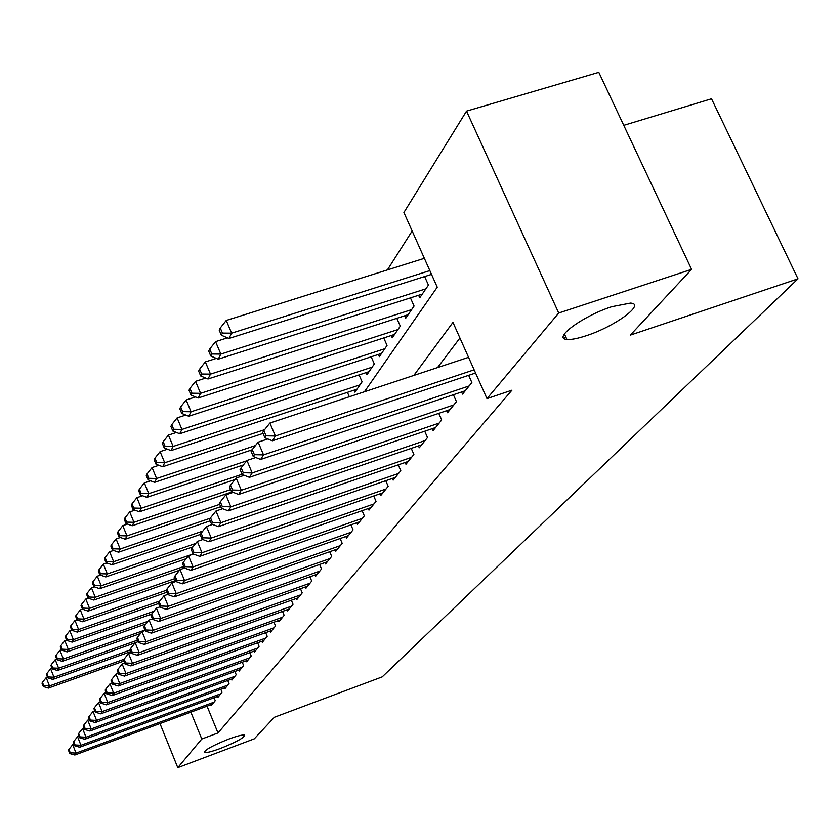 <?xml version="1.0" encoding="UTF-8"?>
<svg xmlns="http://www.w3.org/2000/svg" width="840" height="840" viewBox="0 0 840 840"><rect width="100%" height="100%" fill="white"/><g stroke="black" fill="none" stroke-linecap="round" stroke-linejoin="round"><path stroke-width="1.26" d="M586.142 335.758C577.532 338.594 571.126 339.812 566.905 339.413C551.975 338.73 583.075 315.798 611.919 306.663L630.452 303.093C646.139 303.723 614.45 326.76 586.142 335.758M220.416 748.461C211.649 751.695 206.315 753.018 204.435 752.441C204.561 749.984 212.657 745.532 228.722 739.095C237.426 735.893 242.708 734.58 244.566 735.137C244.461 737.604 236.408 742.046 220.416 748.461M623.763 125.339L711.512 98.784L798 278.828L382.221 676.872L274.344 717.287L254.268 738.843L177.786 767.655L159.978 723.566M412.156 230.99L387.397 269.913M364.423 391.766L437.241 287.185L403.904 212.499L466.526 111.121L558.716 313.016L486.99 398.622L452.959 322.392L413.847 375.417M558.716 313.016L691.582 269.356L598.804 72.345L466.526 111.121M461.612 391.997L462.556 394.107L471.87 382.557L468.657 375.333M446.639 410.707L447.531 412.734L456.467 401.656L453.411 394.748M432.264 428.663L433.115 430.605L441.693 419.969L438.774 413.364M418.457 445.904L419.276 447.762L427.507 437.556L424.736 431.225M405.185 462.473L405.962 464.268L413.889 454.44L411.233 448.371M392.417 478.422L393.162 480.134L400.785 470.683L398.244 464.856M380.131 493.763L380.846 495.411L388.175 486.308L385.749 480.721M368.288 508.536L368.97 510.122L376.036 501.365L373.716 495.989M356.874 522.784L357.525 524.307L364.34 515.865L362.114 510.689M345.86 536.529L346.49 537.999L353.062 529.841L350.931 524.864M335.233 549.791L335.832 551.208L342.185 543.333L340.137 538.534M324.965 562.59L325.542 563.955L331.674 556.364L329.711 551.733M315.042 574.97L315.599 576.293L321.531 568.942L319.631 564.48M305.445 586.94L305.981 588.21L311.714 581.101L309.897 576.797M296.163 598.51L296.678 599.739L302.221 592.872L300.468 588.714M287.175 609.725L287.669 610.911L293.044 604.254L291.354 600.232M278.471 620.571L278.954 621.726L284.151 615.279L282.524 611.394M270.029 631.092L270.501 632.205L275.541 625.957L273.966 622.199M261.859 641.277L262.3 642.359L267.194 636.3L265.671 632.667M253.922 651.168L254.352 652.218L259.098 646.338L257.628 642.81M246.225 660.765L246.645 661.773L251.244 656.072L249.827 652.659M238.749 670.078L239.159 671.055L243.621 665.522L242.256 662.214M231.494 679.119L231.882 680.075L236.219 674.699L234.896 671.486M224.438 687.908L224.816 688.832L229.037 683.602L227.745 680.495M217.581 696.444L217.948 697.347L222.043 692.265L220.804 689.241M349.335 396.764L347.424 392.354M354.081 390.159L354.963 392.196L362.082 381.812L359.079 374.923M365.999 372.645L366.923 374.766L374.315 363.983L371.175 356.79M378.378 354.449L379.344 356.654L387.041 345.44L383.754 337.943M391.262 335.506L392.28 337.806L400.281 326.141L396.837 318.318M404.67 315.798L405.731 318.203L414.068 306.044L410.445 297.875M418.635 295.27L419.748 297.769L428.442 285.106L424.631 276.56M207.049 706.178L218.001 732.952L511.938 390.191L486.99 398.622M459.931 338.006L437.546 367.574M210.914 704.75L211.271 705.631L215.25 700.686L214.053 697.746M691.582 269.356L630.325 335.118L798 278.828M218.001 732.952L201.789 739.011L177.786 767.655M190.859 712.163L201.789 739.011M73.983 744.188L72.702 744.66L76.041 753.091L214.084 702.135M70.255 752.766L68.922 749.396L68.45 750.173L69.773 753.543L70.255 752.766L76.041 753.091L74.834 755.013L212.425 704.193M72.702 744.66L68.922 749.396M69.773 753.543L74.834 755.013M47.46 677.166L46.19 677.618L49.487 685.954L48.373 688.097L123.868 661.049M124.047 659.253L49.487 685.954L43.754 685.671L42.43 682.343L42 683.203L43.312 686.532L43.754 685.671M48.373 688.097L43.312 686.532M42.43 682.343L46.19 677.618M78.95 736.207L77.564 736.722L80.955 745.269L220.847 693.756M75.086 744.954L73.731 741.531L73.248 742.329L74.592 745.742L75.086 744.954L80.955 745.269L79.716 747.243L219.135 695.877M77.564 736.722L73.731 741.531M74.592 745.742L79.716 747.243M84.073 728.007L82.572 728.553L86.016 737.226L227.797 685.135M80.052 736.9L78.677 733.436L78.183 734.255L79.548 737.72L80.052 736.9L86.016 737.226L84.735 739.263L226.034 687.32M82.572 728.553L78.677 733.436M79.548 737.72L84.735 739.263M89.355 719.554L87.728 720.143L91.224 728.942L234.948 676.274M85.176 728.616L83.78 725.099L83.255 725.949L84.651 729.456L85.176 728.616L91.224 728.942L89.912 731.031L233.142 678.51M87.728 720.143L83.78 725.099M84.651 729.456L89.912 731.031M94.794 710.85L93.041 711.49L96.59 720.405L242.309 667.149M90.447 720.09L89.03 716.52L88.494 717.392L89.912 720.951L90.447 720.09L96.59 720.405L95.235 722.558L240.45 669.449M93.041 711.49L89.03 716.52M89.912 720.951L95.235 722.558M52.027 668.283L50.642 668.776L53.991 677.219L52.846 679.424L130.862 651.557M130.232 650.002L53.991 677.219L48.174 676.946L46.84 673.565L46.389 674.457L47.723 677.827L48.174 676.946M52.846 679.424L47.723 677.827M46.84 673.565L50.642 668.776M56.732 659.148L55.23 659.673L58.632 668.241L57.456 670.509L135.103 642.841M137.456 640.175L58.632 668.241L52.721 667.968L51.366 664.545L50.904 665.458L52.269 668.871L52.721 667.968M57.456 670.509L52.269 668.871M51.366 664.545L55.23 659.673M61.572 649.74L59.955 650.307L63.399 658.99L62.202 661.332L140.49 633.518M144.942 630.053L63.399 658.99L57.414 658.718L56.028 655.252L55.556 656.187L56.931 659.663L57.414 658.718M62.202 661.332L56.931 659.663M56.028 655.252L59.955 650.307M66.57 640.049L64.817 640.668L68.323 649.467L67.074 651.882L146.013 623.931M148.166 621.222L68.323 649.467L62.234 649.204L60.837 645.676L60.343 646.653L61.74 650.171L62.234 649.204M67.074 651.882L61.74 650.171M60.837 645.676L64.817 640.668M100.401 701.883L98.511 702.566L102.113 711.606L249.89 657.741M95.876 711.291L94.437 707.679L93.88 708.572L95.33 712.183L95.876 711.291L102.113 711.606L100.716 713.832L247.978 660.125M98.511 702.566L94.437 707.679M95.33 712.183L100.716 713.832M71.715 630.063L69.825 630.735L73.385 639.66L72.104 642.138L151.683 614.05L150.948 615.258L152.639 619.405L153.374 618.208L151.683 614.05L156.418 608.107L159.989 606.858M153.909 611.268L73.385 639.66L67.2 639.398L65.782 635.827L65.279 636.825L66.696 640.385L67.2 639.398M72.104 642.138L66.696 640.385M65.782 635.827L69.825 630.735M106.186 692.633L104.15 693.368L107.814 702.545L257.702 648.06M101.472 702.23L100.013 698.554L99.445 699.478L100.905 703.143L101.472 702.23L107.814 702.545L106.376 704.833L255.728 650.506M104.15 693.368L100.013 698.554M100.905 703.143L106.376 704.833M77.017 619.784L74.981 620.487L78.603 629.549L77.291 632.111L158.613 603.498M159.799 601.01L78.603 629.549L72.324 629.286L70.875 625.663L70.361 626.692L71.809 630.315L72.324 629.286M77.291 632.111L71.809 630.315M70.875 625.663L74.981 620.487M112.151 683.088L109.967 683.886L113.694 693.2L265.755 638.085M107.247 692.885L105.756 689.157L105.178 690.113L106.659 693.829L107.247 692.885L113.694 693.2L112.214 695.562L263.718 640.605M109.967 683.886L105.756 689.157M106.659 693.829L112.214 695.562M82.498 609.168L80.304 609.934L83.989 619.122L82.635 621.758L166.929 592.211M166.194 590.331L83.989 619.122L77.606 618.86L76.136 615.184L75.6 616.245L77.07 619.92L77.606 618.86M82.635 621.758L77.07 619.92M76.136 615.184L80.304 609.934M118.314 673.25L115.962 674.09L119.763 683.55L274.06 627.784M113.211 683.235L111.689 679.455L111.09 680.442L112.602 684.212L113.211 683.235L119.763 683.55L118.23 685.986L271.961 630.389M115.962 674.09L111.689 679.455M112.602 684.212L118.23 685.986M88.252 598.185L85.796 599.036L89.544 608.36L88.137 611.09L175.581 580.545M174.783 578.624L89.544 608.36L83.055 608.107L81.564 604.38L81.008 605.472L82.509 609.2L83.055 608.107M88.137 611.09L82.509 609.2M81.564 604.38L85.796 599.036M124.688 663.075L122.157 663.989L126.032 673.586L282.629 617.169M119.364 673.271L117.82 669.438L117.201 670.457L118.734 674.289L119.364 673.271L126.032 673.586L124.446 676.106L280.455 619.857M122.157 663.989L117.82 669.438M118.734 674.289L124.446 676.106M94.258 586.824L91.466 587.79L95.277 597.261L93.828 600.065L179.508 570.255M183.75 566.506L95.277 597.261L88.683 597.009L87.161 593.219L86.594 594.352L88.116 598.133L88.683 597.009M93.828 600.065L88.116 598.133M87.161 593.219L91.466 587.79M131.271 652.575L128.562 653.551L132.5 663.296L291.469 606.207M125.717 662.991L124.142 659.085L123.501 660.135L125.076 664.03L125.717 662.991L132.5 663.296L130.862 665.9L289.233 608.979M128.562 653.551L124.142 659.085M125.076 664.03L130.862 665.9M100.454 575.106L97.325 576.177L101.199 585.795L99.708 588.693L186.155 558.726M193.137 553.959L101.199 585.795L94.489 585.543L92.946 581.7L92.358 582.876L93.902 586.708L94.489 585.543M99.708 588.693L93.902 586.708M92.946 581.7L97.325 576.177M138.085 641.718L135.177 642.758L139.178 652.659L300.594 594.888M132.29 652.355L130.683 648.396L130.022 649.477L131.618 653.436L132.29 652.355L139.178 652.659L137.487 655.347L298.284 597.755M135.177 642.758L130.683 648.396M131.618 653.436L137.487 655.347M106.869 562.978L103.373 564.186L107.32 573.941L105.767 576.944L193.001 546.829M195.678 543.47L107.32 573.941L100.495 573.699L98.921 569.803L98.311 571.011L99.886 574.907L100.495 573.699M105.767 576.944L99.886 574.907M98.921 569.803L103.373 564.186M145.131 630.494L142.013 631.606L146.097 641.666L310.034 583.191M139.072 641.361L137.445 637.34L136.763 638.463L138.39 642.474L139.072 641.361L146.097 641.666L144.344 644.448L307.639 586.152M142.013 631.606L137.445 637.34M138.39 642.474L144.344 644.448M113.516 550.452L109.62 551.775L113.642 561.698L112.046 564.795L200.382 534.429M202.818 531.069L113.642 561.698L106.701 561.456L105.095 557.498L104.465 558.747L106.071 562.706L106.701 561.456M112.046 564.795L106.071 562.706M105.095 557.498L109.62 551.775M120.393 537.485L116.088 538.944L120.194 549.024L118.535 552.226L210.189 520.853M210.294 518.217L120.194 549.024L113.117 548.793L111.479 544.761L110.838 546.053L112.466 550.074L113.117 548.793M118.535 552.226L112.466 550.074M111.479 544.761L116.088 538.944M127.523 524.066L122.787 525.672L126.966 535.909L125.244 539.227L220.689 506.709M219.702 504.346L126.966 535.909L119.763 535.678L118.094 531.594L117.422 532.928L119.091 537.012L119.763 535.678M125.244 539.227L119.091 537.012M118.094 531.594L122.787 525.672M152.428 618.88L149.09 620.057L153.248 630.284L319.788 571.095M146.108 629.99L144.438 625.895L143.734 627.06L145.394 631.145L146.108 629.99L153.248 630.284L151.441 633.161L317.32 574.161M149.09 620.057L144.438 625.895M145.394 631.145L151.441 633.161M156.418 608.107L160.66 618.502L329.879 558.59M153.374 618.208L160.66 618.502L158.781 621.485L327.317 561.76M152.639 619.405L158.781 621.485M167.822 594.395L164.01 595.728L168.326 606.301L340.316 545.643M160.912 606.008L159.191 601.787L158.424 603.036L160.146 607.247L160.912 606.008L168.326 606.301L166.383 609.389L337.669 548.929M164.01 595.728L159.191 601.787M160.146 607.247L166.383 609.389M134.925 510.163L129.717 511.917L133.98 522.322L132.195 525.767L232.04 491.904M230.633 489.584L133.98 522.322L126.641 522.113L124.939 517.944L124.246 519.33L125.948 523.488L126.641 522.113M132.195 525.767L125.948 523.488M124.939 517.944L129.717 511.917M175.959 581.469L171.875 582.897L176.284 593.649L351.131 532.235M168.725 593.365L166.96 589.071L166.173 590.363L167.927 594.647L168.725 593.365L176.284 593.649L174.269 596.851L348.39 535.637M171.875 582.897L166.96 589.071M167.927 594.647L174.269 596.851M142.601 495.757L136.899 497.669L141.246 508.253L139.398 511.812L234.948 479.577M242.067 474.275L141.246 508.253L133.77 508.043L132.037 503.811L131.313 505.25L133.046 509.471L133.77 508.043M139.398 511.812L133.046 509.471M132.037 503.811L136.899 497.669M184.464 568.05L180.033 569.594L184.537 580.524L362.344 518.343M176.831 580.251L175.025 575.883L174.206 577.216L176.001 581.585L176.831 580.251L184.537 580.524L182.438 583.852L359.499 521.861M180.033 569.594L175.025 575.883M176.001 581.585L182.438 583.852M150.581 480.816L144.354 482.895L148.785 493.657L146.874 497.354L243.38 464.951M246.645 460.845L148.785 493.657L141.162 493.447L139.398 489.153L138.653 490.644L140.416 494.939L141.162 493.447M146.874 497.354L140.416 494.939M139.398 489.153L144.354 482.895M193.441 554.064L188.507 555.775L193.095 566.905L373.957 503.937M185.231 566.643L183.404 562.191L182.553 563.577L184.38 568.019L185.231 566.643L193.095 566.905L190.922 570.36L371.018 507.591M188.507 555.775L183.404 562.191M184.38 568.019L190.922 570.36M158.865 465.308L152.082 467.555L156.597 478.506L154.623 482.349L252.137 449.788M255.486 445.536L156.597 478.506L148.838 478.317L147.031 473.939L146.255 475.482L148.05 479.861L148.838 478.317M154.623 482.349L148.05 479.861M147.031 473.939L152.082 467.555M202.787 539.543L197.295 541.433L201.989 552.762L386.022 488.985M193.966 552.5L192.097 547.974L191.216 549.413L193.084 553.938L193.966 552.5L201.989 552.762L199.731 556.353L382.967 492.776M197.295 541.433L192.097 547.974M193.084 553.938L199.731 556.353M167.486 449.201L160.104 451.637L164.724 462.777L162.666 466.767L263.036 433.44M264.621 429.66L164.724 462.777L156.797 462.599L154.959 458.147L154.151 459.753L155.988 464.195L156.797 462.599M162.666 466.767L155.988 464.195M154.959 458.147L160.104 451.637M212.51 524.444L206.441 526.523L211.239 538.062L398.548 473.466M203.049 537.8L201.138 533.19L200.214 534.692L202.125 539.301L203.049 537.8L211.239 538.062L208.887 541.79L395.367 477.404M206.441 526.523L201.138 533.19M202.125 539.301L208.887 541.79M176.463 432.464L168.441 435.089L173.156 446.439L171.024 450.587L357.021 389.193M359.982 384.867L173.156 446.439L165.071 446.271L163.191 441.735L162.351 443.405L164.231 447.93L165.071 446.271M171.024 450.587L164.231 447.93M163.191 441.735L168.441 435.089M222.653 508.725L215.953 511.004L220.857 522.764L411.558 457.328M212.489 522.512L210.536 517.818L209.58 519.383L211.533 524.076L212.489 522.512L220.857 522.764L218.411 526.638L408.261 461.423M215.953 511.004L210.536 517.818M211.533 524.076L218.411 526.638M185.808 415.055L177.114 417.89L181.934 429.44L179.708 433.755L369.065 371.647M372.141 367.154L181.934 429.44L173.68 429.282L171.759 424.662L170.888 426.405L172.809 431.015L173.68 429.282M179.708 433.755L172.809 431.015M171.759 424.662L177.114 417.89M233.216 492.366L225.855 494.855L230.864 506.835L425.093 440.559M222.327 506.604L220.322 501.816L219.324 503.444L221.319 508.221L222.327 506.604L230.864 506.835L228.322 510.878L421.659 444.812M225.855 494.855L220.322 501.816M221.319 508.221L228.322 510.878M195.562 396.942L186.144 399.987L191.069 411.757L188.748 416.241L381.57 353.409M384.783 348.737L191.069 411.757L182.637 411.611L180.673 406.906L179.76 408.713L181.724 413.417L182.637 411.611M188.748 416.241L181.724 413.417M180.673 406.906L186.144 399.987M244.251 475.304L236.166 478.034L241.3 490.245L439.173 423.098M232.565 490.014L230.517 485.132L229.478 486.832L231.525 491.705L232.565 490.014L241.3 490.245L238.655 494.456L435.593 427.529M236.166 478.034L230.517 485.132M231.525 491.705L238.655 494.456M255.78 457.527L246.928 460.488L252.178 472.941L453.842 404.911M243.254 472.731L241.154 467.744L240.072 469.518L242.162 474.485L243.254 472.731L252.178 472.941L249.417 477.33L450.114 409.531M246.928 460.488L241.154 467.744M242.162 474.485L249.417 477.33M267.834 438.953L258.153 442.176L263.529 454.881L469.13 385.959M254.394 454.681L252.252 449.6L251.118 451.447L253.26 456.519L254.394 454.681L263.529 454.881L260.652 459.469L465.245 390.768M258.153 442.176L252.252 449.6M253.26 456.519L260.652 459.469M205.737 378.074L195.541 381.339L200.582 393.33L198.166 398.013L394.59 334.435M397.929 329.574L200.582 393.33L191.972 393.204L189.956 388.406L189.011 390.296L191.016 395.084L191.972 393.204M198.166 398.013L191.016 395.084M189.956 388.406L195.541 381.339M216.353 358.397L205.338 361.904L210.494 374.126L207.984 379.008L408.145 314.685M411.621 309.624L210.494 374.126L201.695 374.02L199.637 369.128L198.65 371.091L200.697 375.974L201.695 374.02M207.984 379.008L200.697 375.974M199.637 369.128L205.338 361.904M227.462 337.858L215.565 341.628L220.847 354.092L218.222 359.184L422.257 294.105M425.88 288.834L220.847 354.092L211.838 353.997L209.727 349.01L208.698 351.057L210.798 356.034L211.838 353.997M218.222 359.184L210.798 356.034M209.727 349.01L215.565 341.628M565.992 337.407L563.787 338.142M468.552 357.326L269.881 423.045L275.394 436.002L474.138 369.831M266.049 435.824L263.844 430.637L262.668 432.579L264.863 437.745L266.049 435.824L275.394 436.002L272.381 440.8L475.566 373.023M269.881 423.045L263.844 430.637M264.863 437.745L272.381 440.8M424.358 258.321L226.244 320.45L231.651 333.165L228.9 338.489L431.529 274.375M429.839 270.596L231.651 333.165L222.432 333.092L220.269 327.999L219.198 330.141L221.351 335.223L222.432 333.092M228.9 338.489L221.351 335.223M220.269 327.999L226.244 320.45M566.905 339.413L564.417 333.953M204.435 752.441L204.215 751.905"/></g></svg>
